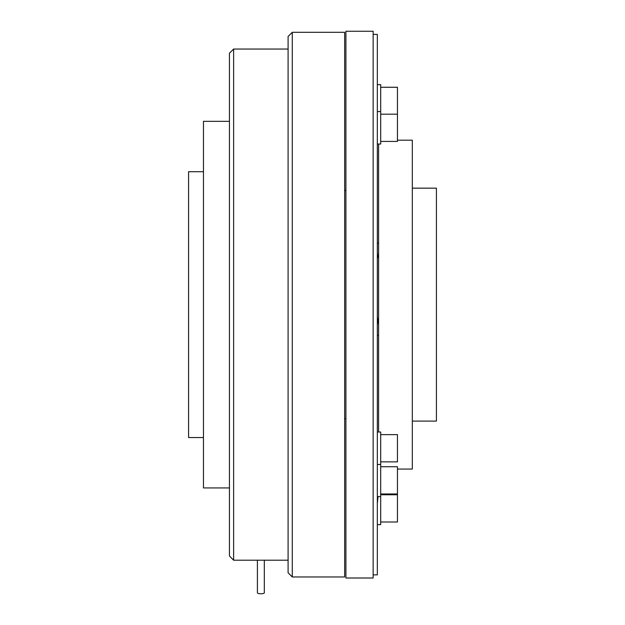<?xml version="1.0" encoding="UTF-8"?>
<svg xmlns="http://www.w3.org/2000/svg" width="625" height="625" viewBox="0 0 625 625"><rect width="100%" height="100%" fill="white"/><g stroke="black" fill="none" stroke-linecap="round" stroke-linejoin="round"><path stroke-width="0.94" d="M380.688 87.258L397.445 87.258L397.445 141.422L380.688 141.422M380.688 466.734L397.445 466.734L397.445 494.766L380.688 494.766M377.336 84.641L380.688 84.641L380.688 144.039L377.336 144.039M380.688 522L397.445 522L397.445 494.766M377.336 524.617L380.688 524.617L380.688 496.586L377.336 496.586M380.688 461.867L397.445 461.867L397.445 434.633L380.688 434.633M380.688 496.586L380.688 432.016L377.336 432.016M412.32 188.156L436.414 188.156L436.414 421.102L412.32 421.102M397.445 140.18L412.32 140.18L412.32 469.07L397.445 469.07M373.148 574.867L377.336 574.867L377.336 34.391L373.148 34.391M373.148 304.625L373.148 578.008L345.914 578.008L345.914 31.25L373.148 31.25L373.148 304.625M229.438 556.008L229.438 53.242L233.625 49.055L233.625 560.203L229.438 556.008M288.094 572.766L288.094 36.484L292.281 32.297L292.281 576.961L288.094 572.766M292.281 32.297L344.656 32.297L344.656 576.961L292.281 576.961M229.438 121.328L203.461 121.328L203.461 487.93L229.438 487.93M203.461 171.711L188.586 171.711L188.586 437.547L203.461 437.547M377.336 243.172L378.594 243.172L378.594 144.039M378.594 243.172L378.594 252.508C378.289 256.031 377.867 257.906 377.336 258.125M377.336 316.875L378.594 324.875L378.594 252.508M378.594 324.875L378.594 335.164L377.336 335.164M378.594 432.016L378.594 335.164M377.461 496.586L377.336 497.82M264.32 560.203L264.32 592.852A3.453 0.898 180 0 1 260.859 593.75A3.453 0.898 180 0 1 257.406 592.852L257.406 560.203M380.688 464.484L377.336 464.484M397.445 493.961L380.688 493.961M345.914 418.797L344.656 418.797M288.094 560.203L233.625 560.203M288.094 49.055L233.625 49.055M345.914 190.461L344.656 190.461M378.031 496.586L377.336 503.344M380.688 111.57L377.336 111.57M397.445 114.188L380.688 114.188"/></g></svg>
